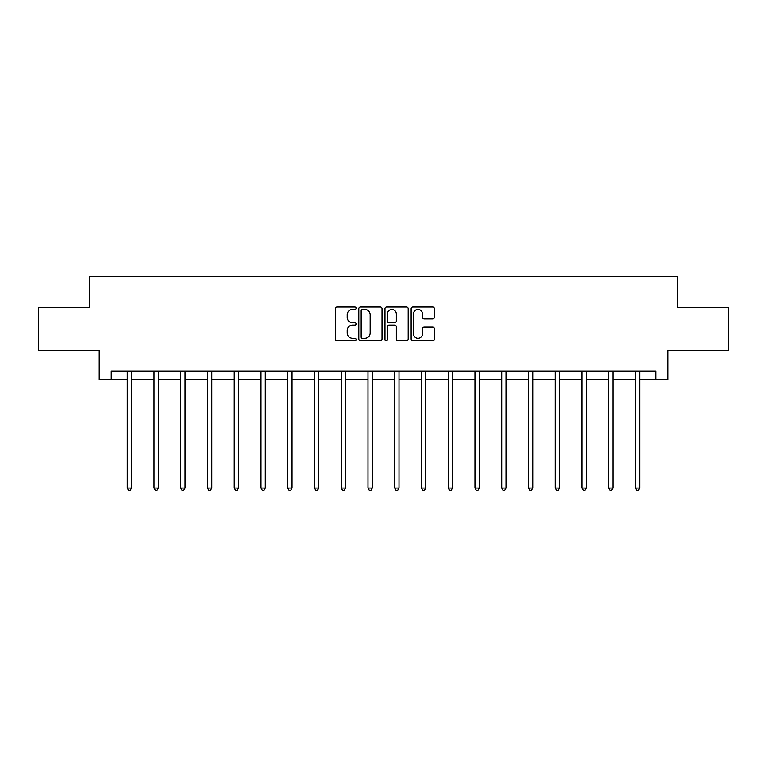 <?xml version="1.0" encoding="UTF-8"?>
<svg xmlns="http://www.w3.org/2000/svg" width="767" height="767" viewBox="0 0 767 767"><rect width="100%" height="100%" fill="white"/><g stroke="black" fill="none" stroke-linecap="round" stroke-linejoin="round"><path stroke-width="1.15" d="M356.07 308.248A1.179 1.179 0 0 0 354.891 307.068L337.01 307.068A1.687 1.687 0 0 0 335.323 308.756L335.323 339.043A1.687 1.687 0 0 0 337.01 340.73L354.891 340.73A1.179 1.179 0 0 0 356.07 339.551A1.179 1.179 0 0 0 354.891 338.372L352.571 338.372A5.388 5.388 0 0 1 347.192 332.993L347.192 330.462A5.388 5.388 0 0 1 352.571 325.074L354.891 325.074A1.179 1.179 0 0 0 356.07 323.904A1.179 1.179 0 0 0 354.891 322.725L352.571 322.725A5.388 5.388 0 0 1 347.192 317.337L347.192 314.815A5.388 5.388 0 0 1 352.571 309.427L354.891 309.427A1.179 1.179 0 0 0 356.07 308.248M432.684 318.938A1.687 1.687 0 0 0 434.371 317.25L434.371 308.756A1.687 1.687 0 0 0 432.684 307.068L412.828 307.068A1.687 1.687 0 0 0 411.141 308.756L411.141 339.043A1.687 1.687 0 0 0 412.828 340.73L432.684 340.73A1.687 1.687 0 0 0 434.371 339.043L434.371 328.784A1.687 1.687 0 0 0 432.684 327.097L424.189 327.097A1.687 1.687 0 0 0 422.502 328.784L422.502 333.875A4.506 4.506 0 0 1 418.005 338.372A4.506 4.506 0 0 1 413.499 333.875L413.499 313.933A4.506 4.506 0 0 1 418.005 309.427A4.506 4.506 0 0 1 422.502 313.933L422.502 317.25A1.687 1.687 0 0 0 424.189 318.938L432.684 318.938M111.225 379.627L111.225 371.055L655.775 371.055L655.775 379.627L667.779 379.627L667.779 350.481L728.65 350.481L728.65 307.615L677.558 307.615L677.558 276.753L89.442 276.753L89.442 307.615L38.35 307.615L38.35 350.481L99.221 350.481L99.221 379.627L127.255 379.627M382.024 308.756A1.687 1.687 0 0 0 380.346 307.068L360.48 307.068A1.687 1.687 0 0 0 358.803 308.756L358.803 339.043A1.687 1.687 0 0 0 360.48 340.73L380.346 340.73A1.687 1.687 0 0 0 382.024 339.043L382.024 308.756M386.654 307.068L406.52 307.068A1.687 1.687 0 0 1 408.197 308.756L408.197 339.043A1.687 1.687 0 0 1 406.52 340.73L398.015 340.73A1.687 1.687 0 0 1 396.338 339.043L396.338 326.761A1.687 1.687 0 0 0 394.65 325.074L389.013 325.074A1.687 1.687 0 0 0 387.325 326.761L387.325 339.551A1.179 1.179 0 0 1 386.146 340.73A1.179 1.179 0 0 1 384.976 339.551L384.976 308.756A1.687 1.687 0 0 1 386.654 307.068M131.54 379.627L154.004 379.627M158.29 379.627L180.744 379.627M185.039 379.627L207.493 379.627M211.778 379.627L234.242 379.627M238.527 379.627L260.991 379.627M265.277 379.627L287.74 379.627M292.026 379.627L314.489 379.627M318.775 379.627L341.238 379.627M345.524 379.627L367.987 379.627M372.273 379.627L394.727 379.627M399.013 379.627L421.476 379.627M425.762 379.627L448.225 379.627M452.511 379.627L474.974 379.627M479.26 379.627L501.723 379.627M506.009 379.627L528.473 379.627M532.758 379.627L555.222 379.627M559.507 379.627L581.961 379.627M586.256 379.627L608.71 379.627M612.996 379.627L635.459 379.627M639.745 379.627L655.775 379.627M362.34 309.427A1.179 1.179 0 0 0 361.161 310.606L361.161 337.192A1.179 1.179 0 0 0 362.34 338.372L364.776 338.372A5.388 5.388 0 0 0 370.164 332.993L370.164 314.815A5.388 5.388 0 0 0 364.776 309.427L362.34 309.427M396.338 314.01A4.506 4.506 0 0 0 391.832 309.513A4.506 4.506 0 0 0 387.325 314.01L387.325 321.037A1.687 1.687 0 0 0 389.013 322.725L394.65 322.725A1.687 1.687 0 0 0 396.338 321.037L396.338 314.01M131.761 371.055L131.665 371.305A1.716 1.716 0 0 0 131.54 371.947L131.54 488.023L127.255 488.023L127.255 371.947A1.716 1.716 0 0 0 127.13 371.305L127.025 371.055M131.54 488.023L130.256 490.247L128.54 490.247L127.255 488.023M158.51 371.055L158.414 371.305A1.716 1.716 0 0 0 158.29 371.947L158.29 488.023L154.004 488.023L154.004 371.947A1.716 1.716 0 0 0 153.879 371.305L153.774 371.055M158.29 488.023L157.005 490.247L155.289 490.247L154.004 488.023M185.259 371.055L185.154 371.305A1.716 1.716 0 0 0 185.039 371.947L185.039 488.023L180.744 488.023L180.744 371.947A1.716 1.716 0 0 0 180.629 371.305L180.523 371.055M185.039 488.023L183.744 490.247L182.038 490.247L180.744 488.023M212.008 371.055L211.903 371.305A1.716 1.716 0 0 0 211.778 371.947L211.778 488.023L207.493 488.023L207.493 371.947A1.716 1.716 0 0 0 207.368 371.305L207.272 371.055M211.778 488.023L210.494 490.247L208.777 490.247L207.493 488.023M238.758 371.055L238.652 371.305A1.716 1.716 0 0 0 238.527 371.947L238.527 488.023L234.242 488.023L234.242 371.947A1.716 1.716 0 0 0 234.117 371.305L234.021 371.055M238.527 488.023L237.243 490.247L235.527 490.247L234.242 488.023M265.507 371.055L265.401 371.305A1.716 1.716 0 0 0 265.277 371.947L265.277 488.023L260.991 488.023L260.991 371.947A1.716 1.716 0 0 0 260.866 371.305L260.77 371.055M265.277 488.023L263.992 490.247L262.276 490.247L260.991 488.023M292.256 371.055L292.15 371.305A1.716 1.716 0 0 0 292.026 371.947L292.026 488.023L287.74 488.023L287.74 371.947A1.716 1.716 0 0 0 287.615 371.305L287.51 371.055M292.026 488.023L290.741 490.247L289.025 490.247L287.74 488.023M318.995 371.055L318.899 371.305A1.716 1.716 0 0 0 318.775 371.947L318.775 488.023L314.489 488.023L314.489 371.947A1.716 1.716 0 0 0 314.365 371.305L314.259 371.055M318.775 488.023L317.49 490.247L315.774 490.247L314.489 488.023M345.744 371.055L345.649 371.305A1.716 1.716 0 0 0 345.524 371.947L345.524 488.023L341.238 488.023L341.238 371.947A1.716 1.716 0 0 0 341.114 371.305L341.008 371.055M345.524 488.023L344.239 490.247L342.523 490.247L341.238 488.023M372.494 371.055L372.398 371.305A1.716 1.716 0 0 0 372.273 371.947L372.273 488.023L367.987 488.023L367.987 371.947A1.716 1.716 0 0 0 367.863 371.305L367.757 371.055M372.273 488.023L370.979 490.247L369.272 490.247L367.987 488.023M399.243 371.055L399.137 371.305A1.716 1.716 0 0 0 399.013 371.947L399.013 488.023L394.727 488.023L394.727 371.947A1.716 1.716 0 0 0 394.602 371.305L394.506 371.055M399.013 488.023L397.728 490.247L396.021 490.247L394.727 488.023M425.992 371.055L425.886 371.305A1.716 1.716 0 0 0 425.762 371.947L425.762 488.023L421.476 488.023L421.476 371.947A1.716 1.716 0 0 0 421.351 371.305L421.256 371.055M425.762 488.023L424.477 490.247L422.761 490.247L421.476 488.023M452.741 371.055L452.635 371.305A1.716 1.716 0 0 0 452.511 371.947L452.511 488.023L448.225 488.023L448.225 371.947A1.716 1.716 0 0 0 448.101 371.305L448.005 371.055M452.511 488.023L451.226 490.247L449.51 490.247L448.225 488.023M479.49 371.055L479.385 371.305A1.716 1.716 0 0 0 479.26 371.947L479.26 488.023L474.974 488.023L474.974 371.947A1.716 1.716 0 0 0 474.85 371.305L474.744 371.055M479.26 488.023L477.975 490.247L476.259 490.247L474.974 488.023M506.23 371.055L506.134 371.305A1.716 1.716 0 0 0 506.009 371.947L506.009 488.023L501.723 488.023L501.723 371.947A1.716 1.716 0 0 0 501.599 371.305L501.493 371.055M506.009 488.023L504.724 490.247L503.008 490.247L501.723 488.023M532.979 371.055L532.883 371.305A1.716 1.716 0 0 0 532.758 371.947L532.758 488.023L528.473 488.023L528.473 371.947A1.716 1.716 0 0 0 528.348 371.305L528.242 371.055M532.758 488.023L531.473 490.247L529.757 490.247L528.473 488.023M559.728 371.055L559.632 371.305A1.716 1.716 0 0 0 559.507 371.947L559.507 488.023L555.222 488.023L555.222 371.947A1.716 1.716 0 0 0 555.097 371.305L554.992 371.055M559.507 488.023L558.223 490.247L556.506 490.247L555.222 488.023M586.477 371.055L586.371 371.305A1.716 1.716 0 0 0 586.256 371.947L586.256 488.023L581.961 488.023L581.961 371.947A1.716 1.716 0 0 0 581.846 371.305L581.741 371.055M586.256 488.023L584.962 490.247L583.256 490.247L581.961 488.023M613.226 371.055L613.121 371.305A1.716 1.716 0 0 0 612.996 371.947L612.996 488.023L608.71 488.023L608.71 371.947A1.716 1.716 0 0 0 608.586 371.305L608.49 371.055M612.996 488.023L611.711 490.247L609.995 490.247L608.71 488.023M639.975 371.055L639.87 371.305A1.716 1.716 0 0 0 639.745 371.947L639.745 488.023L635.459 488.023L635.459 371.947A1.716 1.716 0 0 0 635.335 371.305L635.239 371.055M639.745 488.023L638.46 490.247L636.744 490.247L635.459 488.023"/></g></svg>
